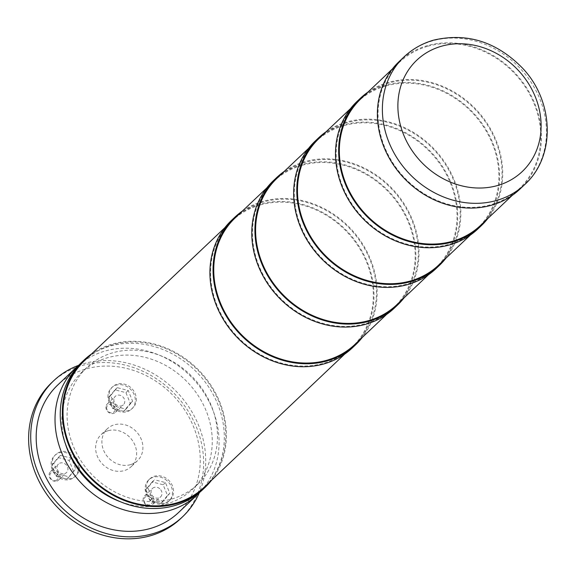 <?xml version="1.0" encoding="UTF-8"?>
<svg xmlns="http://www.w3.org/2000/svg" width="576" height="576" viewBox="0 0 576 576"><rect width="100%" height="100%" fill="white"/><g stroke="black" fill="none" stroke-linecap="round" stroke-linejoin="round"><path stroke-width="0.43" stroke-dasharray="2.88 2.16" d="M55.793 480.413A4.601 4.003 46.5 0 0 58.061 475.106A4.601 4.003 46.5 0 0 52.423 472.068A4.601 4.003 46.5 0 0 50.162 477.374A4.601 4.003 46.5 0 0 55.793 480.413M150.725 497.534A4.601 4.003 46.5 0 0 144.713 497.556A4.601 4.003 46.5 0 0 145.577 503.676A4.601 4.003 46.5 0 0 151.589 503.654A4.601 4.003 46.5 0 0 150.725 497.534M106.682 407.412A4.601 4.003 46.5 0 0 110.434 412.697A4.601 4.003 46.5 0 0 115.207 409.622A4.601 4.003 46.5 0 0 111.456 404.33A4.601 4.003 46.5 0 0 106.682 407.412M56.707 481.133A5.854 5.098 46.5 0 0 58.586 480.067A5.854 5.098 46.5 0 0 59.026 473.285A5.854 5.098 46.5 0 0 52.409 470.498A5.854 5.098 46.5 0 0 50.53 471.564A5.854 5.098 46.5 0 0 50.098 478.346A5.854 5.098 46.5 0 0 56.707 481.133M151.884 496.267A5.854 5.098 46.5 0 0 144.576 495.929A5.854 5.098 46.5 0 0 145.318 504.086A5.854 5.098 46.5 0 0 152.626 504.432A5.854 5.098 46.5 0 0 151.884 496.267M105.962 406.685A5.854 5.098 46.5 0 0 109.109 412.733A5.854 5.098 46.5 0 0 115.423 412.344A5.854 5.098 46.5 0 0 116.827 409.5A5.854 5.098 46.5 0 0 113.681 403.452A5.854 5.098 46.5 0 0 107.366 403.841A5.854 5.098 46.5 0 0 105.962 406.685M64.627 473.623A5.854 5.098 46.5 0 0 66.506 472.558A5.854 5.098 46.5 0 0 66.946 465.775A5.854 5.098 46.5 0 0 60.336 462.989A5.854 5.098 46.5 0 0 58.457 464.054A5.854 5.098 46.5 0 0 58.018 470.844A5.854 5.098 46.5 0 0 64.627 473.623M159.804 488.758A5.854 5.098 46.5 0 0 152.496 488.419A5.854 5.098 46.5 0 0 153.245 496.584A5.854 5.098 46.5 0 0 160.553 496.922A5.854 5.098 46.5 0 0 159.804 488.758M113.89 399.175A5.854 5.098 46.5 0 0 117.029 405.223A5.854 5.098 46.5 0 0 123.343 404.834A5.854 5.098 46.5 0 0 124.747 401.99A5.854 5.098 46.5 0 0 121.608 395.942A5.854 5.098 46.5 0 0 115.294 396.331A5.854 5.098 46.5 0 0 113.89 399.175M73.454 471.154L69.113 460.404L58.14 457.567L51.509 465.466L55.85 476.208L66.823 479.052L75.758 468.972L71.417 458.222L60.444 455.386L53.813 463.284L58.154 474.026L69.127 476.87L75.758 468.972M152.186 481.925L145.555 489.83L149.89 500.573L160.862 503.417L167.494 495.511L163.152 484.769L152.186 481.925L154.483 479.743L147.852 487.649L152.194 498.391L163.166 501.235L169.798 493.33L165.456 482.587L154.483 479.743M112.687 408.485L123.66 411.329L130.291 403.423L125.95 392.681L114.977 389.837L108.346 397.742L112.687 408.485L114.991 406.303L125.964 409.147L132.595 401.242L128.254 390.499L117.281 387.655L110.65 395.561L114.991 406.303M69.127 476.87L66.823 479.052M58.154 474.026L55.85 476.208M53.813 463.284L51.509 465.466M60.444 455.386L58.14 457.567M71.417 458.222L69.113 460.404M165.456 482.587L163.152 484.769M169.798 493.33L167.494 495.511M163.166 501.235L160.862 503.417M152.194 498.391L149.89 500.573M147.852 487.649L145.555 489.83M110.65 395.561L108.346 397.742M117.281 387.655L114.977 389.837M128.254 390.499L125.95 392.681M132.595 401.242L130.291 403.423M125.964 409.147L123.66 411.329M130.457 464.666A21.96 19.109 -133.5 0 1 105.66 454.226A21.96 19.109 -133.5 0 1 107.302 428.789A21.96 19.109 -133.5 0 1 114.35 424.793A21.96 19.109 -133.5 0 1 139.147 435.233A21.96 19.109 -133.5 0 1 137.506 460.67A21.96 19.109 -133.5 0 1 130.457 464.666M70.157 479.419A14.638 12.744 46.5 0 0 74.851 476.755A14.638 12.744 46.5 0 0 75.946 459.799A14.638 12.744 46.5 0 0 59.414 452.837A14.638 12.744 46.5 0 0 54.713 455.501A14.638 12.744 46.5 0 0 53.626 472.457A14.638 12.744 46.5 0 0 70.157 479.419M167.033 480.715A14.638 12.744 46.5 0 0 148.759 479.866A14.638 12.744 46.5 0 0 150.624 500.263A14.638 12.744 46.5 0 0 168.898 501.113A14.638 12.744 46.5 0 0 167.033 480.715M108.043 394.884A14.638 12.744 46.5 0 0 115.906 410.004A14.638 12.744 46.5 0 0 131.688 409.032A14.638 12.744 46.5 0 0 135.194 401.918A14.638 12.744 46.5 0 0 127.339 386.806A14.638 12.744 46.5 0 0 111.55 387.778A14.638 12.744 46.5 0 0 108.043 394.884M108.072 430.74A21.96 19.109 46.5 0 0 101.023 434.743A21.96 19.109 46.5 0 0 99.382 460.174A21.96 19.109 46.5 0 0 124.178 470.621A21.96 19.109 46.5 0 0 131.227 466.625A21.96 19.109 46.5 0 0 132.869 441.187A21.96 19.109 46.5 0 0 108.072 430.74M60.458 451.843A14.638 12.744 46.5 0 0 55.764 454.507A14.638 12.744 46.5 0 0 54.67 471.463A14.638 12.744 46.5 0 0 71.201 478.426A14.638 12.744 46.5 0 0 75.902 475.762A14.638 12.744 46.5 0 0 76.99 458.806A14.638 12.744 46.5 0 0 60.458 451.843M151.668 499.27A14.638 12.744 46.5 0 0 169.942 500.126A14.638 12.744 46.5 0 0 168.077 479.722A14.638 12.744 46.5 0 0 149.803 478.872A14.638 12.744 46.5 0 0 151.668 499.27M136.238 400.925A14.638 12.744 46.5 0 0 128.383 385.812A14.638 12.744 46.5 0 0 112.601 386.784A14.638 12.744 46.5 0 0 109.094 393.89A14.638 12.744 46.5 0 0 116.95 409.01A14.638 12.744 46.5 0 0 132.739 408.038A14.638 12.744 46.5 0 0 136.238 400.925M51.689 382.666A93.694 81.547 -133.5 0 1 81.756 365.616A93.694 81.547 -133.5 0 1 187.553 410.17A93.694 81.547 -133.5 0 1 180.562 518.695M78.523 365.378A93.694 81.547 -133.5 0 1 83.851 363.629A93.694 81.547 -133.5 0 1 179.546 394.927A93.694 81.547 -133.5 0 1 199.274 492.833M178.625 512.46A87.833 76.45 46.5 0 0 185.184 410.717A87.833 76.45 46.5 0 0 85.997 368.95A87.833 76.45 46.5 0 0 57.809 384.934M79.33 364.68A87.833 76.45 -133.5 0 1 104.832 351.101A87.833 76.45 -133.5 0 1 202.889 391.147A87.833 76.45 -133.5 0 1 200.016 492.062M65.614 444.341A80.518 70.078 -133.5 0 1 81.677 372.398A80.518 70.078 -133.5 0 1 107.518 357.746A80.518 70.078 -133.5 0 1 198.439 396.036A80.518 70.078 -133.5 0 1 192.434 489.298A80.518 70.078 -133.5 0 1 166.594 503.957A80.518 70.078 -133.5 0 1 119.729 501.458M112.752 352.786A80.518 70.078 46.5 0 0 86.911 367.445A80.518 70.078 46.5 0 0 80.899 460.706A80.518 70.078 46.5 0 0 171.828 498.996A80.518 70.078 46.5 0 0 197.669 484.337A80.518 70.078 46.5 0 0 203.674 391.075A80.518 70.078 46.5 0 0 112.752 352.786M202.702 489.65A87.833 76.45 46.5 0 0 209.254 387.907A87.833 76.45 46.5 0 0 110.066 346.14A87.833 76.45 46.5 0 0 81.878 362.131M211.442 480.362A87.833 76.45 46.5 0 0 208.152 381.269A87.833 76.45 46.5 0 0 112.162 344.16A87.833 76.45 46.5 0 0 91.627 353.902M84.478 360.677A87.106 75.809 -133.5 0 1 112.428 344.822A87.106 75.809 -133.5 0 1 210.794 386.244A87.106 75.809 -133.5 0 1 204.293 487.138M259.999 205.006A87.106 75.809 46.5 0 0 232.049 220.86A87.106 75.809 46.5 0 0 225.54 321.761A87.106 75.809 46.5 0 0 323.906 363.182A87.106 75.809 46.5 0 0 351.864 347.328A87.106 75.809 46.5 0 0 358.366 246.427A87.106 75.809 46.5 0 0 259.999 205.006M231.545 220.334A87.833 76.45 -133.5 0 1 259.733 204.343A87.833 76.45 -133.5 0 1 358.92 246.11A87.833 76.45 -133.5 0 1 352.361 347.854M242.338 211.111A87.833 76.45 -133.5 0 1 262.872 201.37A87.833 76.45 -133.5 0 1 358.862 238.478A87.833 76.45 -133.5 0 1 362.153 337.579M235.188 217.886A87.106 75.809 -133.5 0 1 263.138 202.032A87.106 75.809 -133.5 0 1 361.505 243.454A87.106 75.809 -133.5 0 1 355.003 344.347M301.867 165.348A87.106 75.809 46.5 0 0 273.91 181.202A87.106 75.809 46.5 0 0 267.408 282.096A87.106 75.809 46.5 0 0 365.767 323.518A87.106 75.809 46.5 0 0 393.725 307.663A87.106 75.809 46.5 0 0 400.226 206.762A87.106 75.809 46.5 0 0 301.867 165.348M273.406 180.67A87.833 76.45 -133.5 0 1 301.594 164.678A87.833 76.45 -133.5 0 1 400.788 206.453A87.833 76.45 -133.5 0 1 394.229 308.196M284.198 171.454A87.833 76.45 -133.5 0 1 304.733 161.705A87.833 76.45 -133.5 0 1 400.73 198.814A87.833 76.45 -133.5 0 1 404.014 297.914M277.049 178.222A87.106 75.809 -133.5 0 1 305.006 162.367A87.106 75.809 -133.5 0 1 403.366 203.789A87.106 75.809 -133.5 0 1 396.864 304.69M343.728 125.683A87.106 75.809 46.5 0 0 315.778 141.538A87.106 75.809 46.5 0 0 309.269 242.431A87.106 75.809 46.5 0 0 407.635 283.853A87.106 75.809 46.5 0 0 435.586 267.998A87.106 75.809 46.5 0 0 442.094 167.105A87.106 75.809 46.5 0 0 343.728 125.683M315.274 141.005A87.833 76.45 -133.5 0 1 343.462 125.014A87.833 76.45 -133.5 0 1 442.649 166.788A87.833 76.45 -133.5 0 1 436.09 268.531M326.066 131.789A87.833 76.45 -133.5 0 1 346.601 122.04A87.833 76.45 -133.5 0 1 442.591 159.149A87.833 76.45 -133.5 0 1 445.882 258.25M318.917 138.564A87.106 75.809 -133.5 0 1 346.867 122.71A87.106 75.809 -133.5 0 1 445.234 164.131A87.106 75.809 -133.5 0 1 438.732 265.025M385.596 86.018A87.106 75.809 46.5 0 0 357.638 101.873A87.106 75.809 46.5 0 0 351.137 202.766A87.106 75.809 46.5 0 0 449.496 244.188A87.106 75.809 46.5 0 0 477.454 228.334A87.106 75.809 46.5 0 0 483.955 127.44A87.106 75.809 46.5 0 0 385.596 86.018M357.134 101.34A87.833 76.45 -133.5 0 1 385.322 85.356A87.833 76.45 -133.5 0 1 484.51 127.123A87.833 76.45 -133.5 0 1 477.958 228.866M367.927 92.124A87.833 76.45 -133.5 0 1 388.462 82.375A87.833 76.45 -133.5 0 1 484.452 119.491A87.833 76.45 -133.5 0 1 487.742 218.585M360.778 98.899A87.106 75.809 -133.5 0 1 388.735 83.045A87.106 75.809 -133.5 0 1 487.094 124.466A87.106 75.809 -133.5 0 1 480.593 225.36M427.457 46.354A87.106 75.809 46.5 0 0 399.499 62.208A87.106 75.809 46.5 0 0 392.998 163.102A87.106 75.809 46.5 0 0 491.364 204.523A87.106 75.809 46.5 0 0 519.314 188.669A87.106 75.809 46.5 0 0 525.816 87.775A87.106 75.809 46.5 0 0 427.457 46.354M399.002 61.675A87.833 76.45 -133.5 0 1 427.19 45.691A87.833 76.45 -133.5 0 1 526.378 87.458A87.833 76.45 -133.5 0 1 519.818 189.202M403.999 56.938A87.833 76.45 -133.5 0 1 432.194 40.946A87.833 76.45 -133.5 0 1 531.382 82.721A87.833 76.45 -133.5 0 1 524.822 184.464M58.586 480.067L66.506 472.558M50.53 471.564L58.457 464.054M144.576 495.929L152.496 488.419M152.626 504.432L160.553 496.922M115.423 412.344L123.343 404.834M107.366 403.841L115.294 396.331M107.302 428.789L101.023 434.743M137.506 460.67L131.227 466.625M54.713 455.501L55.764 454.507M74.851 476.755L75.902 475.762M168.898 501.113L169.942 500.126M148.759 479.866L149.803 478.872M111.55 387.778L112.601 386.784M131.688 409.032L132.739 408.038M86.911 367.445L81.677 372.398M197.669 484.337L192.434 489.298M232.049 220.86L224.899 227.635M351.864 347.328L344.714 354.096M273.91 181.202L266.76 187.97M393.725 307.663L386.575 314.438M315.778 141.538L308.628 148.313M435.586 267.998L428.436 274.774M357.638 101.873L350.489 108.648M477.454 228.334L470.304 235.109M399.499 62.208L392.35 68.983M519.314 188.669L512.165 195.444"/><path stroke-width="0.86" d="M199.274 492.833A93.694 81.547 -133.5 0 1 182.657 516.708L180.562 518.695A93.694 81.547 -133.5 0 1 150.494 535.745A93.694 81.547 -133.5 0 1 44.69 491.191A93.694 81.547 -133.5 0 1 51.689 382.666L53.777 380.686A93.694 81.547 -133.5 0 1 78.523 365.378M182.657 516.708A93.694 81.547 -133.5 0 1 152.59 533.765A93.694 81.547 -133.5 0 1 46.786 489.211A93.694 81.547 -133.5 0 1 53.777 380.686M76.644 367.085L57.809 384.934A87.833 76.45 46.5 0 0 51.25 486.677A87.833 76.45 46.5 0 0 150.437 528.451A87.833 76.45 46.5 0 0 178.625 512.46L197.467 494.611A87.833 76.45 -133.5 0 1 169.279 510.602A87.833 76.45 -133.5 0 1 70.085 468.828A87.833 76.45 -133.5 0 1 76.644 367.085A87.833 76.45 -133.5 0 1 79.33 364.68M200.016 492.062A87.833 76.45 -133.5 0 1 197.467 494.611M119.729 501.458A80.518 70.078 -133.5 0 1 65.614 444.341M91.627 353.902A87.833 76.45 46.5 0 0 83.974 360.144L81.878 362.131A87.833 76.45 46.5 0 0 75.319 463.874A87.833 76.45 46.5 0 0 174.506 505.642A87.833 76.45 46.5 0 0 202.702 489.65L204.79 487.67A87.833 76.45 46.5 0 0 211.442 480.362M83.974 360.144A87.833 76.45 46.5 0 0 77.414 461.887A87.833 76.45 46.5 0 0 176.602 503.662A87.833 76.45 46.5 0 0 204.79 487.67M344.714 354.096L204.293 487.138A87.106 75.809 -133.5 0 1 176.335 502.992A87.106 75.809 -133.5 0 1 77.976 461.57A87.106 75.809 -133.5 0 1 84.478 360.677L224.899 227.635M362.153 337.579A87.833 76.45 -133.5 0 1 355.507 344.88L352.361 347.854A87.833 76.45 -133.5 0 1 324.173 363.845A87.833 76.45 -133.5 0 1 224.986 322.078A87.833 76.45 -133.5 0 1 231.545 220.334L234.684 217.354A87.833 76.45 -133.5 0 1 242.338 211.111M355.507 344.88A87.833 76.45 -133.5 0 1 327.312 360.871A87.833 76.45 -133.5 0 1 228.125 319.097A87.833 76.45 -133.5 0 1 234.684 217.354M386.575 314.438L355.003 344.347A87.106 75.809 -133.5 0 1 327.046 360.202A87.106 75.809 -133.5 0 1 228.686 318.78A87.106 75.809 -133.5 0 1 235.188 217.886L266.76 187.97M404.014 297.914A87.833 76.45 -133.5 0 1 397.368 305.215L394.229 308.196A87.833 76.45 -133.5 0 1 366.041 324.18A87.833 76.45 -133.5 0 1 266.846 282.413A87.833 76.45 -133.5 0 1 273.406 180.67L276.545 177.696A87.833 76.45 -133.5 0 1 284.198 171.454M397.368 305.215A87.833 76.45 -133.5 0 1 369.18 321.206A87.833 76.45 -133.5 0 1 269.993 279.439A87.833 76.45 -133.5 0 1 276.545 177.696M428.436 274.774L396.864 304.69A87.106 75.809 -133.5 0 1 368.906 320.544A87.106 75.809 -133.5 0 1 270.547 279.122A87.106 75.809 -133.5 0 1 277.049 178.222L308.628 148.313M445.882 258.25A87.833 76.45 -133.5 0 1 439.229 265.558L436.09 268.531A87.833 76.45 -133.5 0 1 407.902 284.515A87.833 76.45 -133.5 0 1 308.714 242.748A87.833 76.45 -133.5 0 1 315.274 141.005L318.413 138.031A87.833 76.45 -133.5 0 1 326.066 131.789M439.229 265.558A87.833 76.45 -133.5 0 1 411.041 281.542A87.833 76.45 -133.5 0 1 311.854 239.774A87.833 76.45 -133.5 0 1 318.413 138.031M470.304 235.109L438.732 265.025A87.106 75.809 -133.5 0 1 410.774 280.879A87.106 75.809 -133.5 0 1 312.415 239.458A87.106 75.809 -133.5 0 1 318.917 138.564L350.489 108.648M487.742 218.585A87.833 76.45 -133.5 0 1 481.097 225.893L477.958 228.866A87.833 76.45 -133.5 0 1 449.77 244.85A87.833 76.45 -133.5 0 1 350.575 203.083A87.833 76.45 -133.5 0 1 357.134 101.34L360.274 98.366A87.833 76.45 -133.5 0 1 367.927 92.124M481.097 225.893A87.833 76.45 -133.5 0 1 452.909 241.877A87.833 76.45 -133.5 0 1 353.714 200.11A87.833 76.45 -133.5 0 1 360.274 98.366M512.165 195.444L480.593 225.36A87.106 75.809 -133.5 0 1 452.635 241.214A87.106 75.809 -133.5 0 1 354.276 199.793A87.106 75.809 -133.5 0 1 360.778 98.899L392.35 68.983M491.63 205.193A87.833 76.45 -133.5 0 1 392.443 163.418A87.833 76.45 -133.5 0 1 399.002 61.675L403.999 56.938A87.833 76.45 -133.5 0 0 397.447 158.681A87.833 76.45 -133.5 0 0 496.634 200.448A87.833 76.45 -133.5 0 0 524.822 184.464L519.818 189.202A87.833 76.45 -133.5 0 1 491.63 205.193M441.367 46.26A76.68 66.744 -133.5 0 1 535.356 96.955A76.68 66.744 -133.5 0 1 497.628 185.508A76.68 66.744 -133.5 0 1 403.639 134.813A76.68 66.744 -133.5 0 1 441.367 46.26M403.999 56.938C412.416 49.025 422.251 43.438 433.519 40.169C466.826 32.386 496.411 41.623 522.281 67.882C554.062 100.829 556.135 156.197 524.822 184.464"/></g></svg>
